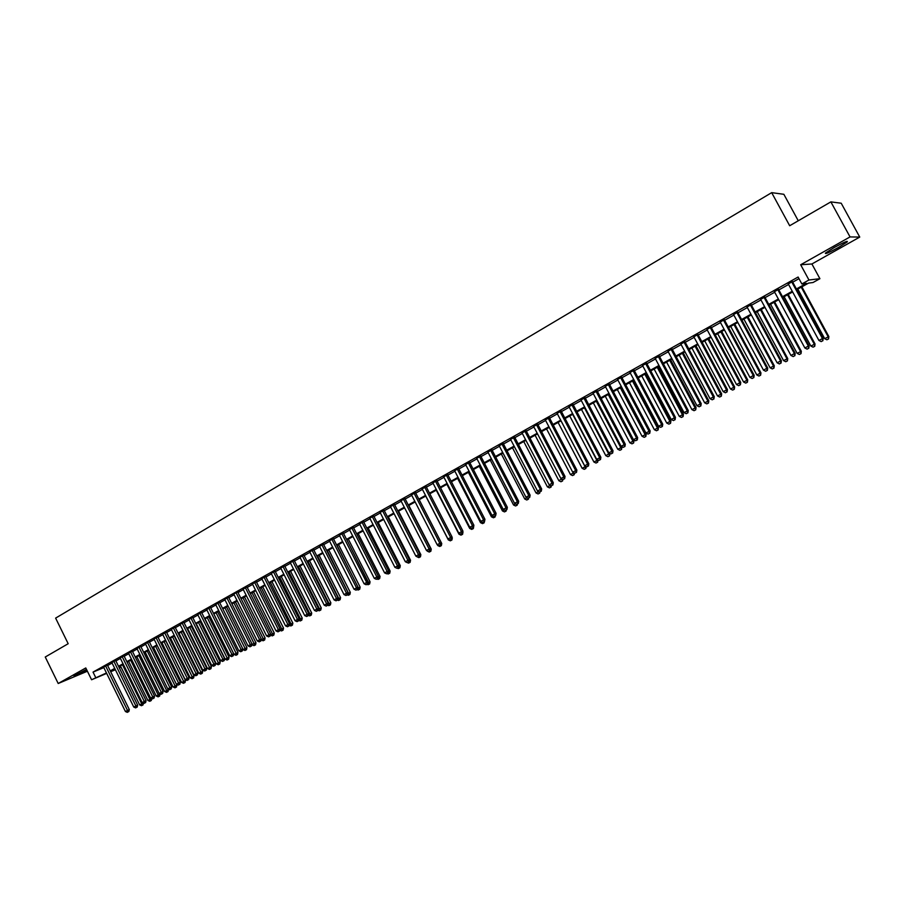 <?xml version="1.0" encoding="UTF-8"?>
<svg xmlns="http://www.w3.org/2000/svg" width="905" height="905" viewBox="0 0 905 905"><rect width="100%" height="100%" fill="white"/><g stroke="black" fill="none" stroke-linecap="round" stroke-linejoin="round"><path stroke-width="1.36" d="M86.495 669.395L73.995 676.012L86.937 670.288M838.505 247.45L847.193 241.929C848.234 240.391 843.89 242.257 834.161 247.54L825.541 253.015C824.557 254.531 828.867 252.676 838.505 247.45M120.987 667.053L119.347 667.958M798.267 220.763L783.854 194.292L771.682 192.652L55.624 618.115L68.18 643.715L45.25 657.007L58.203 683.501L87.4 671.227M771.682 192.652L789.68 225.741L830.869 201.883L841.22 203.229L859.75 237.076L850.044 236.918L800.676 264.758L808.957 279.996L819.907 278.695L813.018 282.518L808.584 283.095L796.785 289.657M800.676 264.758L811.898 263.977L859.75 237.076M811.898 263.977L819.907 278.695M830.869 201.883L850.044 236.918M107.412 665.096L103.611 667.177M115.659 660.48L111.858 662.573M123.974 655.831L120.161 657.924M132.345 651.148L128.521 653.24M140.773 646.43L136.949 648.534M149.268 641.668L145.434 643.783M157.821 636.882L153.986 638.998M166.441 632.052L162.606 634.179M175.129 627.199L171.283 629.326M183.873 622.301L180.027 624.427M192.697 617.357L188.84 619.506M201.577 612.391L197.72 614.54M210.526 607.379L206.657 609.529M219.542 602.334L215.673 604.495M228.626 597.243L224.757 599.404M237.698 591.87L232.189 594.958L233.909 594.291L257.303 640.966L261.285 638.975L237.676 591.893L239.395 591.214L237.777 592.119M247.008 586.949L243.128 589.121M256.307 581.745L252.416 583.917M265.674 576.496L261.783 578.68M275.12 571.213L271.217 573.397M284.634 565.885L280.731 568.069M294.227 560.512L290.313 562.706M303.899 555.104L299.974 557.299M313.639 549.652L309.714 551.846M323.458 544.143L319.533 546.349M333.368 538.611L329.42 540.817M343.346 533.022L339.398 535.228M353.402 527.389L349.454 529.595M363.539 521.71L359.579 523.927M373.765 515.986L369.806 518.203M384.071 510.216L380.1 512.445M394.456 504.402L390.485 506.63M404.931 498.531L400.96 500.759M415.497 492.625L411.515 494.854M426.153 486.664L422.16 488.892M436.889 480.646L432.884 482.885M447.715 474.582L443.71 476.833M458.631 468.473L454.627 470.724M469.638 462.308L465.623 464.559M480.747 456.097L476.72 458.349M491.947 449.83L487.919 452.081M503.237 443.507L499.198 445.758M514.628 437.126L510.59 439.389M526.11 430.701L522.072 432.963M537.694 424.207L533.645 426.481M549.38 417.669L545.33 419.931M561.168 411.062L557.118 413.336M573.069 404.411L569.007 406.684M585.06 397.691L580.999 399.976M597.164 390.915L593.092 393.2M609.37 384.082L605.298 386.367M621.69 377.181L617.606 379.478M634.122 370.224L630.027 372.521M646.656 363.21L642.573 365.496M659.315 356.129L655.22 358.414M672.076 348.979L667.981 351.276M684.961 341.762L680.854 344.058M697.97 334.488L693.852 336.784M711.081 327.135L706.975 329.443M724.328 319.725L720.21 322.033M737.699 312.248L733.57 314.555M751.184 304.691L747.055 306.999M764.804 297.066L760.675 299.385M778.549 289.374L774.409 291.693M796.411 288.966L806.479 283.356L801.864 283.955L798.108 277.032L93.034 672.098L103.837 667.63M107.627 665.537L112.096 663.048M115.885 660.922L120.399 658.399M124.189 656.272L128.759 653.715M132.56 651.589L137.187 649.009M140.999 646.871L145.671 644.258M149.483 642.12L154.223 639.473M158.047 637.335L162.843 634.654M166.667 632.505L171.52 629.79M175.355 627.651L180.265 624.903M184.1 622.753L189.077 619.97M192.923 617.821L197.946 615.004M201.804 612.843L206.894 609.993M210.752 607.832L215.91 604.959M219.768 602.787L224.983 599.868M228.863 597.707L234.135 594.755M238.015 592.583L243.355 589.585M247.246 587.413L252.653 584.392M256.545 582.209L262.02 579.143M265.912 576.971L271.455 573.872M275.358 571.689L280.969 568.544M284.871 566.36L290.55 563.182M294.464 560.987L300.211 557.774M304.137 555.58L309.951 552.322M313.888 550.127L319.77 546.835M323.707 544.629L329.669 541.292M333.606 539.086L339.647 535.715M343.583 533.498L349.692 530.081M353.651 527.875L359.828 524.414M363.787 522.196L370.055 518.689M374.014 516.472L380.349 512.931M384.32 510.703L390.734 507.117M394.716 504.888L401.209 501.257M405.191 499.028L411.764 495.352M415.757 493.123L422.409 489.39M426.402 487.162L433.144 483.383M437.138 481.155L443.97 477.331M447.975 475.091L454.887 471.222M458.892 468.982L465.883 465.068M469.899 462.817L476.992 458.858M481.008 456.606L488.18 452.591M492.207 450.339L499.47 446.267M503.497 444.016L510.85 439.898M514.888 437.647L522.332 433.472M526.382 431.21L533.916 426.99M537.966 424.728L545.602 420.452M549.652 418.189L557.39 413.856M561.451 411.594L569.279 407.205M573.34 404.931L581.27 400.496M585.343 398.223L593.363 393.732M597.447 391.446L605.569 386.899M609.653 384.614L617.889 380.01M621.973 377.724L630.31 373.052M634.405 370.767L642.855 366.039M646.939 363.742L655.503 358.957M659.598 356.661L668.263 351.807M672.37 349.522L681.148 344.601M685.255 342.305L694.146 337.327M698.253 335.031L707.269 329.986M711.375 327.689L720.504 322.576M724.622 320.28L733.865 315.098M737.994 312.791L747.36 307.553M751.478 305.245L760.969 299.94M765.098 297.621L774.714 292.247M778.843 289.928L788.583 284.487M792.723 282.168L798.991 278.661M792.418 281.602L788.278 283.921M106.677 673.411L91.586 679.757L85.783 667.947L58.203 683.501M91.586 679.757L106.451 672.958M93.034 672.098L95.681 677.483M801.864 283.955L808.957 279.996M115.399 669.757L110.682 671.736M114.992 668.931L111.768 670.718L115.173 669.293M119.177 667.619L120.908 666.883M792.633 291.964L782.882 297.394M778.741 299.691L769.114 305.053M764.974 307.349L755.471 312.644M751.331 314.94L741.953 320.155M737.824 322.452L728.559 327.61M724.441 329.906L715.289 334.986M711.172 337.282L702.144 342.305M698.027 344.59L689.124 349.545M685.006 351.83L676.216 356.728M672.11 359.014L663.422 363.844M659.315 366.129L650.74 370.892M646.645 373.177L638.183 377.883M634.088 380.168L625.728 384.817M621.633 387.091L613.386 391.673M605.264 396.198L629.869 442.805L633.986 440.746L609.269 393.969L601.158 398.483M597.074 400.757L589.031 405.225M584.958 407.499L577.017 411.911M572.944 414.173L565.093 418.54M561.032 420.802L553.283 425.112M549.222 427.375L541.575 431.628M537.525 433.88L529.968 438.088M525.918 440.339L518.463 444.479M514.413 446.731L507.049 450.837M503.01 453.077L495.736 457.127M491.709 459.367L484.514 463.371M480.487 465.611L473.394 469.559M469.378 471.788L462.365 475.691M458.349 477.931L451.425 481.777M447.421 484.005L440.577 487.806M436.572 490.035L429.818 493.791M425.825 496.019L419.151 499.73M415.157 501.947L408.574 505.612M404.58 507.829L398.076 511.449M394.094 513.667L387.668 517.241M383.697 519.459L377.34 522.988M373.369 525.194L367.102 528.69M363.143 530.884L356.943 534.335M352.984 536.541L346.864 539.946M342.916 542.14L336.875 545.5M332.927 547.695L326.954 551.021M323.006 553.215L317.112 556.496M313.175 558.679L307.349 561.926M303.424 564.109L297.666 567.311M293.74 569.494L288.062 572.661M284.147 574.833L278.525 577.956M274.611 580.139L269.068 583.227M265.165 585.399L259.678 588.442M255.776 590.614L250.368 593.623M246.477 595.795L241.115 598.771M237.234 600.931L231.952 603.873M228.071 606.033L222.845 608.929M218.976 611.09L213.806 613.963M209.949 616.113L204.847 618.952M200.989 621.09L195.944 623.896M192.098 626.045L187.12 628.805M183.274 630.943L178.353 633.681M174.518 635.819L169.654 638.523M165.819 640.661L161.022 643.331M157.187 645.457L152.447 648.093M148.624 650.22L143.94 652.833M140.128 654.949L135.49 657.528M131.689 659.643L127.107 662.189M123.306 664.304L118.793 666.815M110.252 670.876L114.72 668.388M118.521 666.272L123.035 663.761M126.836 661.646L131.417 659.1M135.218 656.973L139.856 654.406M143.669 652.279L148.352 649.666M152.176 647.539L156.916 644.903M160.739 642.776L165.547 640.107M169.382 637.968L174.235 635.265M178.07 633.127L182.991 630.389M186.837 628.251L191.815 625.479M195.672 623.33L200.706 620.536M204.564 618.387L209.666 615.547M213.523 613.398L218.693 610.524M222.562 608.364L227.789 605.456M231.657 603.296L236.952 600.354M240.832 598.194L246.183 595.219M250.074 593.047L255.493 590.037M259.384 587.865L264.871 584.822M268.774 582.639L274.317 579.551M278.231 577.379L283.853 574.256M287.767 572.073L293.446 568.906M297.372 566.722L303.13 563.521M307.055 561.338L312.881 558.091M316.818 555.908L322.712 552.627M326.648 550.432L332.621 547.106M336.57 544.912L342.61 541.541M346.558 539.346L352.679 535.941M356.638 533.735L362.837 530.296M366.797 528.079L373.064 524.595M377.034 522.389L383.381 518.848M387.363 516.642L393.788 513.067M397.77 510.85L404.275 507.23M408.257 505.001L414.841 501.336M418.834 499.119L425.508 495.408M429.502 493.18L436.255 489.424M440.26 487.195L447.093 483.394M451.109 481.155L458.032 477.308M462.048 475.068L469.05 471.166M473.077 468.926L480.17 464.978M484.198 462.738L491.381 458.745M495.408 456.493L502.682 452.455M506.721 450.204L514.085 446.097M518.135 443.857L525.59 439.706M529.64 437.443L537.185 433.246M541.247 430.984L548.894 426.73M552.955 424.468L560.693 420.158M564.765 417.895L572.605 413.528M576.677 411.266L584.619 406.843M588.691 404.58L596.734 400.101M600.807 397.827L608.963 393.302M613.047 391.028L621.294 386.435M625.378 384.161L633.738 379.5M637.833 377.227L646.294 372.521M650.39 370.236L658.964 365.462M663.071 363.177L671.748 358.346M675.854 356.061L684.655 351.163M688.762 348.877L697.676 343.923M701.794 341.626L710.81 336.603M714.927 334.307L724.079 329.228M728.197 326.931L737.462 321.773M741.591 319.476L750.969 314.25M755.098 311.954L764.601 306.671M768.741 304.363L778.368 299.001M782.508 296.704L792.26 291.274M245.334 587.605L268.989 634.722L266.636 635.977L243.083 589.155M791.626 281.704L822.453 338.56L818.923 340.45L788.131 283.65M792.271 281.342L823.177 338.334L822.453 338.56L822.577 340.846L821.163 341.604L822.577 340.846M822.871 340.755L823.177 338.334M818.923 340.45L821.163 341.604M797.814 289.091L824.681 338.64L828.856 336.57L801.875 286.828M828.279 339.036L826.887 339.771L828.561 338.945L828.166 336.784L801.242 287.179M826.887 339.771L824.681 338.64M828.856 336.57L828.561 338.945M777.723 289.487L808.357 346.106L804.862 347.973L774.261 291.421M778.402 289.102L809.115 345.857L808.357 346.106L808.504 348.368L807.102 349.126L808.504 348.368M808.799 348.278L809.115 345.857M804.862 347.973L807.102 349.126M763.944 297.191L794.398 353.572L790.936 355.427L760.528 299.114M764.657 296.806L795.178 353.312L794.398 353.572L794.556 355.823L793.165 356.57L794.556 355.823M794.862 355.722L795.178 353.312M790.936 355.427L793.165 356.57M750.302 304.838L780.574 360.971L777.135 362.815L746.919 306.738M751.037 304.419L781.377 360.699L780.574 360.971L780.732 363.21L779.363 363.946L780.732 363.21M781.06 363.097L781.377 360.699M777.135 362.815L779.363 363.946M736.794 312.406L766.874 368.301L763.469 370.122L733.435 314.284M737.552 311.976L767.712 368.018L766.874 368.301L767.044 370.518L765.687 371.254L767.044 370.518M767.383 370.405L767.712 368.018M763.469 370.122L765.687 371.254M784.137 296.693L810.857 346.038L815.032 343.957L788.198 294.43M814.432 346.423L813.052 347.158L814.726 346.332L814.296 344.194L787.542 294.792M813.052 347.158L810.857 346.038M815.032 343.957L814.726 346.332M770.596 304.227L797.147 353.357L801.321 351.287L774.657 301.965M800.71 353.753L799.341 354.477L801.016 353.651L800.563 351.536L773.979 302.349M799.341 354.477L797.147 353.357M801.321 351.287L801.016 353.651M757.18 311.682L783.572 360.62L787.735 358.55L761.229 309.431M787.112 361.016L785.755 361.728L787.429 360.903L786.954 358.81L760.528 309.827M785.755 361.728L783.572 360.62M787.735 358.55L787.429 360.903M743.887 319.08L770.121 367.815L774.284 365.744L747.937 316.829M773.639 368.199L772.304 368.923L773.967 368.086L773.47 366.027L747.202 317.236M772.304 368.923L770.121 367.815M774.284 365.744L773.967 368.086M723.4 319.906L753.299 375.564L749.917 377.374L720.075 321.761M724.192 319.465L754.159 375.258L753.299 375.564L753.48 377.77L752.134 378.494L753.48 377.77M753.831 377.645L754.159 375.258M749.917 377.374L752.134 378.494M730.708 326.411L756.795 374.942L760.947 372.871L734.758 324.16M760.291 375.326L758.967 376.039L760.63 375.213L760.11 373.165L734 324.59M758.967 376.039L756.795 374.942M760.947 372.871L760.63 375.213M710.131 327.327L739.849 382.758L736.5 384.546L706.828 329.182M710.945 326.875L740.742 382.442L739.849 382.758L740.052 384.942L738.706 385.666L740.052 384.942M740.403 384.817L740.742 382.442M736.5 384.546L738.706 385.666M717.654 333.673L743.582 382.001L747.734 379.942L721.704 331.422M747.066 382.396L745.743 383.098L747.406 382.272L746.874 380.247L720.912 331.864M745.743 383.098L743.582 382.001M747.734 379.942L747.406 382.272M696.986 334.692L726.523 389.897L723.208 391.661L693.716 336.524M697.823 334.228L727.439 389.557L726.523 389.897L726.738 392.057L725.414 392.77L726.738 392.057M727.1 391.922L727.439 389.557M723.208 391.661L725.414 392.77M704.724 340.868L730.493 389.003L734.634 386.933L708.762 338.628M733.955 389.388L732.654 390.089L734.306 389.263L733.751 387.261L707.948 339.081M732.654 390.089L730.493 389.003M734.634 386.933L734.306 389.263M683.954 341.988L713.321 396.956L710.04 398.709L680.718 343.798M684.825 341.502L714.26 396.605L713.321 396.956L713.547 399.105L712.235 399.806L713.547 399.105M713.921 398.969L714.26 396.605M710.04 398.709L712.235 399.806M691.895 348.006L717.518 395.938L721.658 393.879L695.934 345.755M720.968 396.322L719.667 397.024L721.33 396.186L720.753 394.207L695.097 346.23M719.667 397.024L717.518 395.938M721.658 393.879L721.33 396.186M671.046 349.217L700.244 403.958L696.986 405.7L667.845 351.016M671.94 348.719L701.205 403.596L700.244 403.958L700.47 406.096L699.169 406.786L700.47 406.096M700.855 405.949L701.205 403.596M696.986 405.7L699.169 406.786M679.191 355.077L704.667 402.815L708.796 400.745L683.218 352.826M708.083 403.2L706.805 403.89L708.468 403.064L707.868 401.096L682.359 353.312M706.805 403.89L704.667 402.815M708.796 400.745L708.468 403.064M658.263 356.378L687.28 410.893L684.056 412.623L655.073 358.165M659.179 355.869L688.264 410.519L687.28 410.893L687.517 413.008L686.228 413.698L687.517 413.008M687.913 412.861L688.264 410.519M684.056 412.623L686.228 413.698M666.6 362.079L691.918 409.626L696.058 407.567L670.616 359.839M695.323 410.01L694.056 410.689L695.707 409.863L695.097 407.929L669.734 360.337M694.056 410.689L691.918 409.626M696.058 407.567L695.707 409.863M645.582 363.482L674.429 417.771L671.239 419.479L642.426 365.247M646.521 362.95L675.447 417.375L674.429 417.771L674.689 419.875L673.411 420.554L674.689 419.875M675.096 419.716L675.447 417.375M671.239 419.479L673.411 420.554M654.111 369.025L679.293 416.379L683.422 414.32L658.139 366.785M682.687 416.764L681.42 417.443L683.071 416.617L682.438 414.694L657.222 367.294M681.42 417.443L679.293 416.379M683.422 414.32L683.071 416.617M633.014 370.507L661.702 424.581L658.535 426.278L629.891 372.26M633.986 369.975L662.743 424.173L661.702 424.581L661.962 426.674L660.695 427.341L661.962 426.674M662.381 426.504L662.743 424.173M658.535 426.278L660.695 427.341M641.736 375.903L666.77 423.076L670.899 421.017L645.751 373.675M670.141 423.461L668.897 424.128L670.548 423.302L669.892 421.402L644.824 374.195M668.897 424.128L666.77 423.076M670.899 421.017L670.548 423.302M620.57 377.487L649.077 431.334L645.944 433.009L617.47 379.218M621.554 376.933L650.141 430.916L649.077 431.334L649.36 433.405L648.104 434.072L649.36 433.405M649.779 433.235L650.141 430.916M645.944 433.009L648.104 434.072M608.228 384.399L636.577 438.02L633.466 439.683L605.162 386.107M609.235 383.833L637.663 437.59L636.577 438.02L636.86 440.079L635.615 440.746L636.86 440.079M637.301 439.909L637.663 437.59M633.466 439.683L635.615 440.746M595.999 391.243L624.178 444.649L621.101 446.301L592.956 392.951M597.029 390.666L625.287 444.208L624.178 444.649L624.473 446.697L623.251 447.353L624.473 446.697M624.925 446.516L625.287 444.208M621.101 446.301L623.251 447.353M583.872 398.03L611.893 451.233L608.839 452.862L580.863 399.716M584.924 397.442L613.024 450.769L611.893 451.233L612.199 453.258L610.977 453.903L612.199 453.258M612.651 453.077L613.024 450.769M608.839 452.862L610.977 453.903M571.858 404.761L599.721 457.738L596.689 459.367L568.872 406.435M572.933 404.162L600.875 457.274L599.721 457.738L600.038 459.751L598.827 460.407L600.038 459.751M600.501 459.57L600.875 457.274M596.689 459.367L598.827 460.407M559.946 411.436L587.65 464.197L584.653 465.804L556.982 413.087M561.043 410.813L588.827 463.722L587.65 464.197L587.979 466.199L586.779 466.844L587.979 466.199M588.442 466.007L588.827 463.722M584.653 465.804L586.779 466.844M548.136 418.042L575.693 470.6L572.718 472.195L545.206 419.682M549.256 417.42L576.881 470.114L575.693 470.6L576.021 472.591L574.833 473.225L576.021 472.591M576.496 472.387L576.881 470.114M572.718 472.195L574.833 473.225M536.427 424.603L563.826 476.946L560.874 478.53L533.52 426.232M537.57 423.959L565.037 476.449L563.826 476.946L564.166 478.926L562.989 479.548L564.166 478.926M564.652 478.722L565.037 476.449M560.874 478.53L562.989 479.548M524.821 431.097L552.073 483.247L549.143 484.809L521.936 432.714M525.986 430.452L553.306 482.727L552.073 483.247L552.423 485.193L551.247 485.827L552.423 485.193M552.91 484.99L553.306 482.727M549.143 484.809L551.247 485.827M513.316 437.545L540.409 489.481L537.513 491.03L510.454 439.14M514.493 436.877L541.665 488.96L540.409 489.481L540.771 491.426L539.606 492.037L540.771 491.426M541.269 491.211L541.665 488.96M537.513 491.03L539.606 492.037M501.913 443.925L528.859 495.669L525.986 497.207L499.074 445.52M503.101 443.258L530.126 495.126L528.859 495.669L529.221 497.592L528.068 498.202L529.221 497.592M529.73 497.377L530.126 495.126M525.986 497.207L528.068 498.202M490.601 450.26L517.4 501.8L514.549 503.316L487.784 451.833M491.811 449.581L518.689 501.246L517.4 501.8L517.773 503.712L516.631 504.323L517.773 503.712M518.282 503.497L518.689 501.246M514.549 503.316L516.631 504.323M479.39 456.539L506.031 507.875L503.214 509.391L476.596 458.1M480.623 455.849L507.343 507.32L506.031 507.875L506.415 509.775L505.284 510.386L506.415 509.775M506.936 509.549L507.343 507.32M503.214 509.391L505.284 510.386M468.27 462.772L494.775 513.904L491.969 515.398L465.498 464.322M469.514 462.07L496.098 513.339L494.775 513.904L495.159 515.793L494.04 516.393L495.159 515.793M495.691 515.567L496.098 513.339M491.969 515.398L494.04 516.393M457.24 468.948L483.598 519.877L480.827 521.37L454.491 470.476M458.507 468.236L484.944 519.3L483.598 519.877L483.994 521.755L482.885 522.355L483.994 521.755M484.537 521.529L484.944 519.3M480.827 521.37L482.885 522.355M446.301 475.068L472.523 525.805L469.763 527.276L443.586 476.584M447.59 474.344L473.881 525.228L472.523 525.805L472.93 527.672L471.822 528.26L472.93 527.672M473.473 527.434L473.881 525.228M469.763 527.276L471.822 528.26M435.463 481.143L461.539 531.688L458.801 533.147L432.76 482.648M436.764 480.408L462.919 531.088L461.539 531.688L461.957 533.531L460.86 534.12L461.957 533.531M462.5 533.294L462.919 531.088M458.801 533.147L460.86 534.12M424.705 487.162L450.645 537.513L447.941 538.961L422.035 488.655M426.029 486.426L452.036 536.914L450.645 537.513L451.063 539.346L449.989 539.934L451.063 539.346M451.629 539.109L452.036 536.914M447.941 538.961L449.989 539.934M414.038 493.135L439.841 543.294L437.16 544.731L411.39 494.616M415.372 492.388L441.255 542.683L439.841 543.294L440.271 545.115L439.197 545.692L440.271 545.115M440.837 544.878L441.255 542.683M437.16 544.731L439.197 545.692M403.46 499.051L429.128 549.03L426.47 550.455L400.836 500.533M404.818 498.293L430.554 548.407L429.128 549.03L429.57 550.84L428.495 551.405L429.57 550.84M430.135 550.591L430.554 548.407M426.47 550.455L428.495 551.405M392.974 504.933L418.506 554.708L415.859 556.123L390.36 506.393M394.342 504.164L419.943 554.086L418.506 554.708L418.947 556.518L417.884 557.073L418.947 556.518M419.524 556.258L419.943 554.086M415.859 556.123L417.884 557.073M382.566 510.759L407.963 560.353L405.338 561.756L379.976 512.207M383.946 509.979L409.422 559.709L407.963 560.353L408.415 562.141L407.363 562.695L408.415 562.141M408.992 561.881L409.422 559.709M405.338 561.756L407.363 562.695M372.249 516.54L397.51 565.942L394.908 567.333L369.681 517.977M373.641 515.748L398.981 565.297L397.51 565.942L397.974 567.718L396.933 568.272L397.974 567.718M398.551 567.458L398.981 565.297M394.908 567.333L396.933 568.272M362.011 522.264L387.148 571.496L384.568 572.876L359.466 523.69M363.425 521.472L388.63 570.84L387.148 571.496L387.612 573.261L386.571 573.804L387.612 573.261M388.2 572.989L388.63 570.84M384.568 572.876L386.571 573.804M351.853 527.954L376.865 576.994L374.297 578.363L349.33 529.368M353.278 527.151L378.358 576.327L376.865 576.994L377.328 578.748L376.31 579.291L377.328 578.748M377.928 578.487L378.358 576.327M374.297 578.363L376.31 579.291M341.785 533.588L366.661 582.458L364.115 583.816L339.273 535.002M343.221 532.785L368.177 581.779L366.661 582.458L367.136 584.2L366.118 584.743L367.136 584.2M367.735 583.929L368.177 581.779M364.115 583.816L366.118 584.743M331.796 539.188L356.536 587.865L354.025 589.212L329.307 540.579M333.244 538.373L358.063 587.187L356.536 587.865L357.023 589.596L356.016 590.139L357.023 589.596M357.633 589.325L358.063 587.187M354.025 589.212L356.016 590.139M321.875 544.742L346.502 593.239L344.002 594.574L319.408 546.122M323.345 543.916L348.04 592.549L346.502 593.239L346.988 594.958L345.993 595.49L346.988 594.958M347.599 594.687L348.04 592.549M344.002 594.574L345.993 595.49M312.044 550.251L336.536 598.567L334.069 599.891L309.601 551.62M313.526 549.414L338.097 597.877L336.536 598.567L337.033 600.275L336.049 600.807L337.033 600.275M337.656 600.004L338.097 597.877M334.069 599.891L336.049 600.807M302.293 555.715L326.66 603.861L324.205 605.174L299.86 557.073M303.786 554.878L328.232 603.149L326.66 603.861L327.158 605.558L326.173 606.079L327.158 605.558M327.791 605.275L328.232 603.149M324.205 605.174L326.173 606.079M292.609 561.134L316.863 609.099L314.42 610.411L290.2 562.48M294.114 560.285L318.436 608.386L316.863 609.099L317.361 610.784L316.388 611.305L317.361 610.784M317.994 610.502L318.436 608.386M314.42 610.411L316.388 611.305M283.005 566.507L307.134 614.303L304.714 615.604L280.618 567.842M284.521 565.659L308.729 613.59L307.134 614.303L307.643 615.977L306.682 616.497L307.643 615.977M308.277 615.694L308.729 613.59M304.714 615.604L306.682 616.497M273.48 571.847L297.485 619.473L295.087 620.751L271.104 573.17M275.007 570.987L299.091 618.749L297.485 619.473L298.005 621.135L297.044 621.644L298.005 621.135M298.639 620.841L299.091 618.749M295.087 620.751L297.044 621.644M264.022 577.141L287.914 624.586L285.528 625.864L261.669 578.453M265.561 576.27L289.532 623.862L287.914 624.586L288.435 626.249L287.485 626.758L288.435 626.249M289.08 625.955L289.532 623.862M285.528 625.864L287.485 626.758M254.633 582.39L278.412 629.676L276.048 630.943L252.303 583.702M256.194 581.519L280.041 628.93L278.412 629.676L278.944 631.317L277.993 631.826L278.944 631.317M279.588 631.023L280.041 628.93M276.048 630.943L277.993 631.826M246.895 586.723L270.629 633.975L268.989 634.722L269.52 636.351L268.581 636.849L269.52 636.351M270.176 636.057L270.629 633.975M266.636 635.977L268.581 636.849M236.092 592.775L259.633 639.722L260.176 641.351L259.237 641.849L260.176 641.351M260.832 641.045L261.285 638.975M257.303 640.966L259.237 641.849M629.473 382.725L654.36 429.705L658.489 427.646L633.489 380.496M657.72 430.09L656.487 430.757L658.127 429.932L657.46 428.054L632.527 381.028M656.487 430.757L654.36 429.705M658.489 427.646L658.127 429.932M617.312 389.489L642.064 436.278L646.181 434.23L621.328 387.261M645.401 436.674L644.179 437.319L645.819 436.504L645.129 434.638L620.344 387.804M644.179 437.319L642.064 436.278M646.181 434.23L645.819 436.504M633.195 443.19L631.984 443.835L633.624 443.02L632.912 441.176L608.262 394.523M631.984 443.835L629.869 442.805M633.986 440.746L633.624 443.02M593.318 402.838L617.787 449.265L621.893 447.217L621.52 446.504M621.09 449.649L619.891 450.294L621.531 449.468L620.796 447.647L596.293 401.187M619.891 450.294L617.787 449.265M621.893 447.217L621.531 449.468M581.474 409.433L605.807 455.668L609.732 453.292M609.088 456.052L607.9 456.697L609.54 455.871L608.793 454.072L584.426 407.793M607.9 456.697L605.807 455.668M609.902 453.62L609.54 455.871M569.731 415.961L593.929 462.025L596.881 460.441L572.65 414.343M596.01 463.043L597.651 462.217L596.01 463.043L593.929 462.025M597.198 462.41L596.881 460.441L597.979 459.989M598.013 460.012L597.651 462.217M558.08 422.443L582.153 468.315L585.083 466.754L560.987 420.825M584.234 469.333L585.863 468.507L584.234 469.333L582.153 468.315M585.399 468.7L585.083 466.754L585.897 466.414M586.191 466.561L585.863 468.507M546.541 428.868L570.467 474.559L573.385 473.01L573.046 472.353M572.548 475.566L574.177 474.752L572.548 475.566L570.467 474.559M573.713 474.944L573.917 472.783M574.46 473.044L574.177 474.752M535.093 435.237L558.894 480.747L561.609 478.881M560.964 481.754L562.593 480.94L560.964 481.754L558.894 480.747M562.118 481.132L562.05 479.096M562.842 479.48L562.593 480.94M523.746 441.55L547.412 486.89L550.285 485.352L550.613 487.275L549.471 487.885L550.613 487.275M549.471 487.885L547.412 486.89M551.326 485.793L551.1 487.071M512.49 447.805L536.032 492.976L538.645 491.573M538.079 493.96L539.708 493.157L538.079 493.96L536.032 492.976M538.916 491.709L539.222 493.361M539.923 491.913L539.708 493.157M501.325 454.016L524.742 499.006L527.106 497.75M526.789 499.99L528.418 499.187L526.789 499.99L524.742 499.006M527.649 497.999L527.92 499.39M528.633 497.965L528.418 499.187M490.261 460.17L513.554 505.001L515.669 503.859M515.59 505.974L517.207 505.16L515.59 505.974L513.554 505.001M516.484 504.255L516.71 505.375M517.422 503.949L517.207 505.16M479.277 466.279L502.445 510.929L504.334 509.922M504.481 511.902L506.099 511.099L504.481 511.902L502.445 510.929M505.397 510.341L505.59 511.314M506.325 509.888L506.099 511.099M468.394 472.331L491.438 516.823L493.089 515.941M493.463 517.784L495.08 516.981L493.463 517.784L491.438 516.823M494.368 516.246L494.56 517.196M495.307 515.771L495.08 516.981M457.602 478.338L480.521 522.66L481.935 521.902M482.546 523.622L484.164 522.807L482.546 523.622L480.521 522.66M483.44 522.117L483.632 523.033M484.379 521.608L484.164 522.807M446.889 484.299L469.695 528.441L470.883 527.807M471.709 529.402L473.326 528.599L471.709 529.402L469.695 528.441M472.591 527.909L472.783 528.825M473.722 526.427L473.326 528.599M436.267 490.205L458.948 534.188L459.91 533.667M460.962 535.138L462.568 534.335L460.962 535.138L458.948 534.188M461.833 533.656L462.036 534.572M462.975 532.174L462.568 534.335M451.81 538.09L451.98 537.219M425.735 496.064L448.303 539.878L449.038 539.482M450.305 540.828L451.912 540.025L450.305 540.828L448.303 539.878M451.154 539.357L451.369 540.262M452.319 537.875L451.912 540.025M441.029 543.837L441.742 543.52L419.196 499.707M437.375 544.833L438.258 545.251M439.728 546.473L441.335 545.67L439.728 546.473L437.737 545.534M440.577 545.014L440.78 545.907M441.742 543.52L441.335 545.67M430.339 549.527L431.255 549.131L408.834 505.476M429.242 552.073L430.848 551.269L429.242 552.073L427.251 551.134M430.079 550.625L430.294 551.518M431.255 549.131L430.848 551.269M419.728 555.184L420.859 554.686L398.539 511.189M418.845 557.627L420.44 556.824L418.845 557.627L416.854 556.699M419.592 555.908L419.875 557.073M420.859 554.686L420.44 556.824M409.207 560.795L410.531 560.206L388.336 516.868M408.528 563.136L410.123 562.333L408.528 563.136L407.476 562.65M409.162 561.032L409.546 562.593M410.531 560.206L410.123 562.333M398.777 566.36L400.293 565.682L378.211 522.502M399.309 568.057L398.291 568.6L399.886 567.797L399.309 568.057L398.8 566.202M398.291 568.6L397.272 568.125M400.293 565.682L399.886 567.797M388.415 571.903L390.146 571.112L368.165 528.09M389.139 573.487L388.132 574.03L389.727 573.227L389.139 573.487L388.517 571.417M388.132 574.03L387.136 573.555M390.146 571.112L389.727 573.227M378.143 577.39L380.066 576.496L358.21 533.633M379.059 578.872L378.052 579.404L379.648 578.6L379.059 578.872L378.313 576.576M378.052 579.404L377.068 578.94M380.066 576.496L379.648 578.6M367.962 582.843L370.066 581.836L348.323 539.131M369.059 584.211L368.064 584.743L369.647 583.94L369.059 584.211L346.909 539.923M368.064 584.743L367.068 584.279M370.066 581.836L369.647 583.94M357.848 588.239L360.156 587.141L338.515 544.595M359.127 589.506L358.142 590.037L359.726 589.234L359.127 589.506L337.09 545.387M358.142 590.037L357.158 589.585M360.156 587.141L359.726 589.234M347.825 593.601L350.314 592.402L328.775 550.002M349.285 594.766L348.301 595.286L349.884 594.495L349.285 594.766L327.339 550.806M348.301 595.286L347.316 594.834M350.314 592.402L349.884 594.495M337.882 598.918L340.552 597.628L319.126 555.376M339.511 599.981L338.538 600.501L340.122 599.71L339.511 599.981L317.666 556.179M338.538 600.501L337.565 600.049M340.552 597.628L340.122 599.71M328.006 604.201L330.857 602.798L309.544 560.704M329.816 605.162L328.854 605.671L330.427 604.879L329.816 605.162L308.073 561.519M328.854 605.671L327.802 605.196M330.857 602.798L330.427 604.879M318.221 609.427L321.252 607.945L300.03 565.998M320.2 610.298L319.239 610.807L320.811 610.015L320.2 610.298L298.548 566.813M319.239 610.807L318.051 610.253M321.252 607.945L320.811 610.015M308.503 614.619L311.705 613.047L290.596 571.247M310.653 615.389L309.702 615.898L311.275 615.106L310.653 615.389L289.102 572.073M309.702 615.898L308.367 615.287M311.705 613.047L311.275 615.106M298.865 619.778L302.236 618.104L281.229 576.451M301.173 620.445L300.234 620.954L301.806 620.163L301.173 620.445L279.736 577.288M300.234 620.954L298.763 620.276M302.236 618.104L301.806 620.163M289.306 624.891L292.847 623.126L271.941 581.621M291.783 625.468L290.844 625.966L292.406 625.174L291.783 625.468L270.425 582.469M290.844 625.966L289.238 625.231M292.847 623.126L292.406 625.174M279.815 629.959L283.525 628.104L262.722 586.757M282.451 630.446L281.523 630.943L283.084 630.152L282.451 630.446L261.194 587.605M281.523 630.943L279.781 630.152M283.525 628.104L283.084 630.152M270.403 634.993L274.272 633.059L253.57 591.847M273.197 635.389L272.269 635.887L273.83 635.095L273.197 635.389L252.031 592.696M272.269 635.887L270.391 635.027M274.272 633.059L273.83 635.095M226.929 597.911L250.357 644.688L248.038 645.921L224.644 599.189M228.513 597.017L252.009 643.93L250.357 644.688L250.9 646.306L249.972 646.792L250.9 646.306M251.556 646L252.009 643.93M248.038 645.921L249.972 646.792M261.115 639.767L265.097 637.968L244.486 596.893M264 640.299L263.084 640.785L264.645 639.993L264 640.299L242.936 597.753M263.084 640.785L261.194 639.925M265.097 637.968L264.645 639.993M217.822 603.001L241.137 649.62L238.852 650.842L215.56 604.269M219.429 602.108L242.811 648.851L241.137 649.62L241.692 651.227L240.775 651.713L241.692 651.227M242.359 650.91L242.811 648.851M238.852 650.842L240.775 651.713M251.907 644.428L255.979 642.833L235.47 601.916M254.882 645.163L253.977 645.65L255.538 644.869L254.882 645.163L233.909 602.775M253.977 645.65L252.088 644.79M255.979 642.833L255.538 644.869M208.795 608.058L231.997 654.507L229.723 655.729L206.555 609.314M210.413 607.165L233.682 653.738L231.997 654.507L232.551 656.102L231.646 656.589L232.551 656.102M233.23 655.797L233.682 653.738M229.723 655.729L231.646 656.589M242.766 649.066L243.049 649.62L246.929 647.675L226.522 606.893M245.832 649.994L244.938 650.48L246.488 649.7L245.832 649.994L224.949 607.764M244.938 650.48L243.049 649.62M246.929 647.675L246.488 649.7M199.835 613.081L222.935 659.36L220.673 660.571L197.607 614.325M201.464 612.176L224.621 658.58L222.935 659.36L223.49 660.944L222.585 661.431L223.49 660.944M224.169 660.639L224.621 658.58M220.673 660.571L222.585 661.431M213.852 613.941L234.078 654.417L237.958 652.471L217.641 611.825M236.85 654.79L235.956 655.265L237.506 654.485L236.85 654.79L216.057 612.708M235.956 655.265L234.078 654.417M237.958 652.471L237.506 654.485M190.944 618.058L213.931 664.18L211.691 665.379L188.738 619.292M192.584 617.153L215.628 663.399L213.931 664.18L214.485 665.752L213.591 666.238L214.485 665.752M215.175 665.435L215.628 663.399M211.691 665.379L213.591 666.238M205.039 618.839L225.175 659.179L229.044 657.234L208.829 616.735M227.936 659.553L227.053 660.028L228.603 659.247L227.936 659.553L207.234 617.617M227.053 660.028L225.175 659.179M229.044 657.234L228.603 659.247M182.12 623.002L204.994 668.965L202.765 670.153L179.925 624.224M183.772 622.086L206.713 668.173L204.994 668.965L205.559 670.526L204.677 671.001L205.559 670.526M206.25 670.209L206.713 668.173M202.765 670.153L204.677 671.001M196.295 623.703L216.34 663.908L220.198 661.962L200.073 621.599M219.089 664.27L218.207 664.745L219.757 663.965L219.089 664.27L198.478 622.493M218.207 664.745L216.34 663.908M220.198 661.962L219.757 663.965M173.364 627.9L196.125 673.705L193.919 674.881L171.181 629.122M175.027 626.995L197.856 672.913L196.125 673.705L196.702 675.266L195.819 675.73L196.702 675.266M197.392 674.938L197.856 672.913M193.919 674.881L195.819 675.73M187.618 628.534L207.562 668.591L211.419 666.657L191.396 626.43M210.299 668.965L209.428 669.428L210.978 668.659L210.299 668.965L189.779 627.323M209.428 669.428L207.562 668.591M211.419 666.657L210.978 668.659M164.676 632.776L187.324 678.411L185.14 679.587L162.504 633.986M166.339 631.86L189.055 677.619L187.324 678.411L187.901 679.96L187.03 680.424L187.901 679.96M188.591 679.644L189.055 677.619M185.14 679.587L187.03 680.424M179.009 633.319L198.851 673.252L202.709 671.318L182.776 631.226M201.589 673.625L200.718 674.089L202.256 673.309L201.589 673.625L181.147 632.131M200.718 674.089L198.851 673.252M202.709 671.318L202.256 673.309M156.045 637.606L178.59 683.083L176.418 684.248L153.895 638.806M157.73 636.69L180.333 682.28L178.59 683.083L179.167 684.621L178.296 685.096L179.167 684.621M179.869 684.304L180.333 682.28M176.418 684.248L178.296 685.096M170.457 638.082L190.208 677.879L194.055 675.933L174.213 635.989M192.923 678.241L192.064 678.705L193.602 677.924L192.923 678.241L172.584 636.894M192.064 678.705L190.208 677.879M194.055 675.933L193.602 677.924M147.481 642.403L169.914 687.732L167.764 688.886L145.343 643.591M149.167 641.475L171.667 686.918L169.914 687.732L170.502 689.259L169.642 689.723L170.502 689.259M171.203 688.931L171.667 686.918M167.764 688.886L169.642 689.723M161.961 642.799L181.634 682.461L185.468 680.526L165.717 640.717M184.337 682.834L183.477 683.286L185.016 682.517L184.337 682.834L164.077 641.622M183.477 683.286L181.634 682.461M185.468 680.526L185.016 682.517M138.974 647.154L161.316 692.336L159.167 693.479L136.859 648.342M140.682 646.238L163.07 691.522L161.316 692.336L161.905 693.852L161.045 694.316L161.905 693.852M162.606 693.524L163.07 691.522M159.167 693.479L161.045 694.316M153.533 647.494L173.115 687.019L176.95 685.085L176.566 684.316M175.808 687.381L174.959 687.834L176.486 687.065L175.808 687.381L155.637 646.317M174.959 687.834L173.115 687.019M176.95 685.085L176.486 687.065M130.535 651.883L152.764 696.907L150.637 698.038L128.431 653.059M132.254 650.967L154.54 696.081L152.764 696.907L153.364 698.411L152.515 698.875L153.364 698.411M154.076 698.083L154.54 696.081M150.637 698.038L152.515 698.875M145.173 652.143L164.653 691.533L168.488 689.61L168.228 689.09M167.334 691.906L166.497 692.359L168.025 691.578L167.334 691.906L147.255 650.989M166.497 692.359L164.653 691.533M168.488 689.61L168.025 691.578M122.152 656.577L144.291 701.443L142.176 702.574L120.071 657.743M123.883 655.65L146.067 700.617L144.291 701.443L144.891 702.947L144.042 703.4L144.891 702.947M145.603 702.608L146.067 700.617M142.176 702.574L144.042 703.4M136.859 656.77L156.26 696.024L159.947 693.818M158.929 696.398L158.092 696.839L159.619 696.069L158.929 696.398L138.929 655.616M158.092 696.839L156.26 696.024M160.083 694.101L159.619 696.069M113.838 661.238L135.874 705.945L133.77 707.065L111.768 662.392M115.58 660.299L137.662 705.119L135.874 705.945L136.474 707.439L135.637 707.891L136.474 707.439M137.187 707.11L137.662 705.119M133.77 707.065L135.637 707.891M128.612 661.351L147.922 700.481L151.723 698.524M150.581 700.843L149.755 701.296L151.282 700.527L150.581 700.843L130.671 660.209M149.755 701.296L147.922 700.481M151.746 698.558L151.282 700.527M105.58 665.854L127.515 710.414L125.433 711.534L103.532 667.008M107.333 664.926L129.313 709.577L127.515 710.414L128.114 711.907L127.288 712.348L128.114 711.907M128.838 711.568L129.313 709.577M125.433 711.534L127.288 712.348M120.422 665.91L139.653 704.905L141.712 703.807L122.469 664.768M141.474 705.708L143.001 704.95L141.474 705.708L139.653 704.905M142.3 705.267L141.712 703.807L143.295 703.061M143.431 703.128L143.001 704.95M847.193 241.929L846.876 241.341"/></g></svg>
